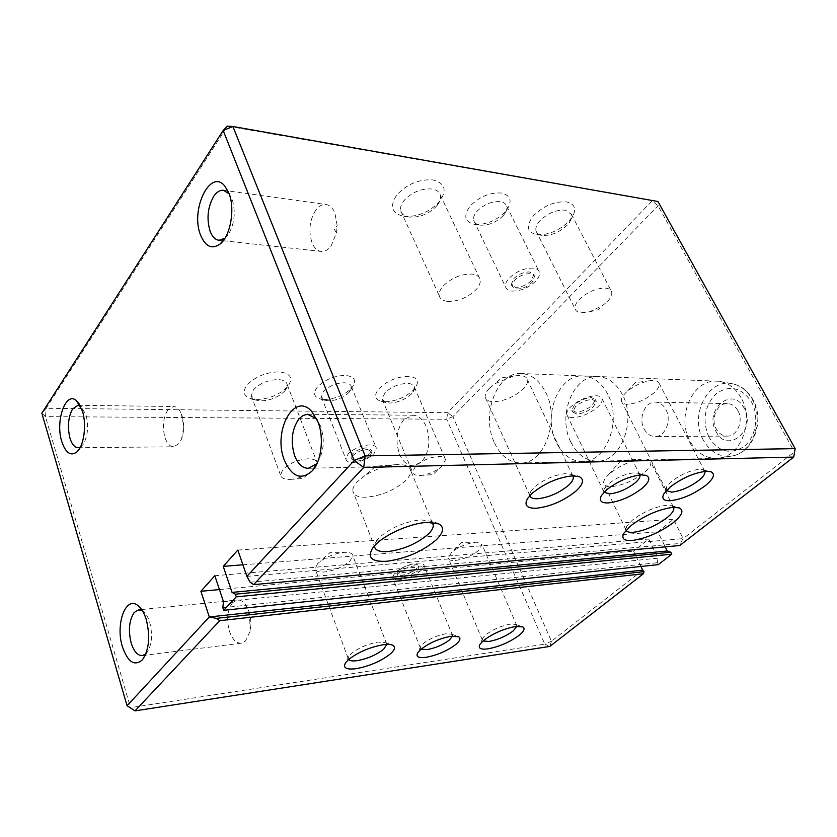 <?xml version="1.0" encoding="UTF-8"?>
<svg xmlns="http://www.w3.org/2000/svg" width="837" height="837" viewBox="0 0 837 837"><rect width="100%" height="100%" fill="white"/><g stroke="black" fill="none" stroke-linecap="round" stroke-linejoin="round"><path stroke-width="0.63" stroke-dasharray="4.18 3.14" d="M250.117 582.217L680.261 543.443L679.78 545.525M793.727 457.065L794.449 451.875L683.149 538.62L680.261 543.443M432.018 522.372L430.166 521.106L420.634 519.861C404.553 521.775 390.733 527.708 379.171 537.657L376.807 540.325L374.442 546.289L352.754 490.984C353.496 495.358 358.027 497.44 366.344 497.209C381.808 495.661 394.98 490.032 405.861 480.323C409.366 476.724 410.977 473.501 410.695 470.645C409.973 466.565 405.694 464.545 397.868 464.577L396.79 464.608C385.773 465.487 375.028 469.243 364.534 475.876L357.158 481.934C354.009 485.314 352.544 488.337 352.754 490.984M673.576 507.285L671.734 505.768L666.754 505.245C655.13 506.73 643.663 511.7 632.353 520.143L626.746 526.201L626.066 530.219M572.832 475.824L570.792 474.297L565.697 473.616C554.554 474.746 544.176 479.214 534.571 487.008L531.045 490.963L529.779 495.703M639.907 474.966L638.045 473.25L634.331 472.79C625.406 473.721 616.754 477.456 608.373 483.985L604.565 488.212L604.042 492.271M704.859 471.398L702.996 469.724L699.512 469.316C690.274 470.3 680.962 474.338 671.567 481.401L666.65 486.757L666.283 490.639M795.15 448.632L794.449 451.875L658.049 205.776L652.075 200.911L447.607 412.683L46.192 408.278L41.85 413.206L45.48 416.627L446.749 419.264L544.803 644.166L130.551 707.652L127.078 705.727M246.894 576.379L683.149 538.62L673.492 519.275L657.819 531.788L665.227 546.864M640.933 566.471L633.567 551.133L648.706 539.049L658.039 558.185L657.338 562.726L658.269 564.651M642.701 570.143L551.437 641.268L452.911 416.638L658.049 205.776L657.966 201.508L227.423 126.115L46.192 408.278L45.48 416.627L130.551 707.652L134.998 710.885M570.855 442.103C577.268 454.753 586.214 461.114 597.691 461.187C620.949 461.71 636.727 420.676 622.466 394.729C616.231 383.126 607.913 377.048 597.513 376.514C573.24 374.945 557.17 415.822 570.855 442.103M609.754 473.554L608.478 474.705C604.827 478.251 603.226 481.181 603.665 483.483C604.293 485.763 606.846 486.82 611.334 486.663C622.676 485.429 633.693 480.679 644.385 472.403C649.198 468.249 651.343 464.807 650.83 462.076C650.213 459.952 647.817 458.906 643.632 458.958L643.151 458.969C631.59 460.277 620.458 465.131 609.754 473.554M489.499 388.253C486.213 391.674 484.79 394.677 485.23 397.251C485.931 400.086 488.693 401.582 493.506 401.729C504.324 401.164 514.138 396.989 522.968 389.195C526.463 385.658 527.969 382.53 527.477 379.82C526.787 377.152 524.161 375.698 519.61 375.457L513.782 375.918L495.263 383.545L489.499 388.253M572.895 417.621C569.38 417.558 567.34 416.523 566.795 414.524C566.377 412.338 567.779 409.68 571.001 406.562C578.974 399.845 587.407 396.246 596.289 395.755C599.637 395.88 601.583 396.895 602.117 398.789C602.577 401.069 601.112 403.811 597.723 407.002C589.897 413.52 581.621 417.056 572.895 417.621M626.432 392.093C622.571 395.734 620.908 398.778 621.452 401.237C622.037 403.152 624.015 404.166 627.384 404.261C636.434 403.727 645.296 399.929 653.969 392.867C658.028 389.142 659.765 386.003 659.179 383.44C658.604 381.63 656.731 380.647 653.561 380.49L650.129 380.689C641.791 382.143 634.08 385.773 626.986 391.601L626.432 392.093M237.834 550.076L673.492 519.275M219.44 589.572L633.567 551.133M214.816 575.751L648.706 539.049M223.479 601.657L658.039 558.185M222.82 607.693L657.338 562.726M242.908 564.797L657.819 531.788M317.338 462.715C323.919 452.147 325.018 440 320.644 426.274L317.056 419.724M224.923 238.263L228.334 234.548C234.663 223.542 235.898 211.677 232.048 198.955L229.108 193.745M80.415 447.073L83.281 444.269C87.875 436.046 88.774 426.148 85.97 414.608L80.415 405.966M145.837 653.885L146.705 652.986C151.895 645.296 152.878 634.969 149.656 622.017C148.023 616.848 145.826 613.228 143.075 611.156L142.395 610.717M551.437 641.268L549.825 646.415L544.803 644.166L551.437 641.268M452.911 416.638L446.749 419.264L447.607 412.683L452.911 416.638M494.437 442.815C500.819 456.175 509.733 462.903 521.179 462.997C544.374 463.604 560.162 420.184 545.902 392.741C539.666 380.479 531.359 374.066 520.98 373.532C496.791 371.952 480.836 415.089 494.437 442.815M576.735 414.033L572.696 411.971L575.521 406.636C580.826 402.189 586.434 399.793 592.334 399.458L596.247 401.488L593.339 406.928C588.108 411.302 582.573 413.666 576.735 414.033M536.841 234.663C548.402 235.207 559.168 230.688 569.139 221.125L571.797 217.787C576.86 209.344 575.113 204.04 566.576 201.905C554.722 201.152 543.694 205.766 533.483 215.747C525.762 225.791 526.776 232.079 536.507 234.611L536.841 234.663M474.694 224.389C486.109 224.965 496.372 220.675 505.496 211.52L506.678 210.077C512.537 201.152 510.842 195.481 501.583 193.044C489.896 192.269 479.381 196.653 470.059 206.174C463.185 215.789 464.619 221.847 474.37 224.337L474.694 224.389M403.947 216.344C417.297 217.107 429.015 212.336 439.101 202.031L439.488 201.56C447.261 190.47 445.169 183.272 433.21 179.965C419.149 178.972 406.981 184.025 396.696 195.105C389.414 206.247 391.653 213.299 403.434 216.27L403.947 216.344M256.614 399.511C269.336 398.967 279.684 394.656 287.656 386.6L287.865 386.349C293.546 378 290.544 373.166 278.867 371.848C265.591 372.298 254.929 376.786 246.873 385.292C242.563 391.392 243.515 395.755 249.719 398.381L256.614 399.511M324.442 399.5C335.355 398.998 344.425 395.158 351.676 388.002L352.325 387.207C356.834 380.322 354.438 376.378 345.126 375.394C333.973 375.803 324.704 379.705 317.338 387.112C313.153 392.595 313.76 396.445 319.148 398.674L324.442 399.5M385.166 401.77C396.319 401.216 405.893 397.167 413.876 389.603L415.414 387.719C419.525 380.992 417.15 377.184 408.289 376.294C396.864 376.734 387.081 380.866 378.941 388.703C374.139 394.635 374.547 398.736 380.155 401.007L385.166 401.77M403.915 419.546C396.529 429.224 395.074 440.796 399.563 454.25C402.953 461.919 407.629 465.77 413.593 465.79L421.691 461.804C429.391 452.085 430.898 440.304 426.211 426.462C422.852 419.107 418.333 415.372 412.662 415.225L403.915 419.546M315.811 210.056C309.491 220.246 308.246 231.2 312.086 242.908C314.335 248.118 317.432 250.964 321.387 251.445C324.829 251.665 328.031 249.907 330.992 246.162L336.495 232.979L337.196 225.697L334.842 212.744C332.624 207.775 329.642 205.013 325.886 204.479C322.224 204.165 318.866 206.028 315.811 210.056M167.808 410.004C163.1 417.789 162.19 427.037 165.046 437.741C167.138 443.662 170.026 446.676 173.698 446.791L179.097 443.495L181.566 438.954C184.234 431.243 184.36 423.386 181.943 415.361L181.42 413.98C179.327 409.105 176.68 406.615 173.468 406.51L167.808 410.004M232.696 602.525C227.319 609.796 226.262 619.474 229.526 631.548C232.456 639.594 236.4 643.465 241.391 643.172L245.607 640.849L250.148 631.171C251.414 624.517 250.985 617.926 248.871 611.376L248.024 609.169C245.084 602.755 241.495 599.69 237.258 599.983L232.696 602.525M574.632 404.794L571.807 410.13L575.856 412.202C581.694 411.835 587.218 409.471 592.45 405.108L595.348 399.647L591.435 397.617C585.523 397.941 579.926 400.337 574.632 404.794M567.434 224.902C559.691 232.32 551.332 235.825 542.366 235.417L542.104 235.375C538.892 234.841 536.873 233.418 536.067 231.127C535.22 228.145 536.486 224.714 539.875 220.832C547.775 213.163 556.291 209.606 565.425 210.139L571.409 214.282L569.495 222.328L567.434 224.902M503.414 215.433C496.529 222.328 488.787 225.561 480.197 225.122L479.957 225.09C476.588 224.515 474.516 223.019 473.732 220.591C473.02 217.882 474.045 214.858 476.828 211.499C483.828 204.395 491.696 201.121 500.442 201.654C503.78 202.23 505.841 203.694 506.647 206.059C507.337 208.528 506.563 211.29 504.292 214.345L503.414 215.433M436.977 205.609L436.673 205.965C428.826 213.958 419.735 217.662 409.377 217.086L408.979 217.024C404.449 216.228 401.687 214.167 400.724 210.851C400.002 207.754 401.059 204.374 403.894 200.713C411.846 192.196 421.241 188.304 432.07 189.016C436.579 189.811 439.341 191.819 440.325 195.042C441.13 198.296 440.011 201.811 436.977 205.609M285.009 390.691L284.852 390.879C278.658 397.125 270.633 400.463 260.757 400.902L255.431 400.034L251.257 395.765L253.318 389.958C259.543 383.409 267.777 379.956 278.01 379.569C283.419 379.841 286.484 381.526 287.206 384.612L285.009 390.691M349.196 392.176C343.735 397.554 336.903 400.452 328.69 400.839L324.725 400.212L321.387 396.958L323.427 391.58C328.962 386.056 335.899 383.126 344.258 382.791C348.37 382.99 350.734 384.256 351.341 386.61L349.196 392.176M411.752 393.62C405.547 399.479 398.119 402.618 389.467 403.057L385.606 402.471L382.206 399.27L384.748 392.992C391.036 386.976 398.59 383.785 407.389 383.409C411.417 383.597 413.76 384.842 414.409 387.133L412.934 392.166L411.752 393.62M516.847 626.338L515.864 624.475L510.277 624.13C501.237 625.814 493.056 629.372 485.753 634.812L482.844 637.888L482.238 639.834L482.98 640.996M452.461 636.12L451.551 634.153L445.786 633.776C437.165 635.367 429.622 638.652 423.156 643.622L420.969 645.965L420.31 647.911L421.105 649.146M386.809 644.406L385.627 642.607L377.989 642.073C367.349 644.009 358.372 647.911 351.059 653.76L349.113 655.884L348.15 658.395L348.6 659.546M581.307 312.766L589.635 311.772L602.389 305.725L607.076 301.854C610.864 297.982 612.381 294.614 611.606 291.747C610.895 289.707 608.949 288.503 605.779 288.127C596.593 288.022 587.836 291.726 579.507 299.238C575.898 303.015 574.454 306.279 575.176 309.031C575.898 311.197 577.948 312.442 581.307 312.766M511.962 291.088C520.614 291.192 528.534 287.855 535.732 281.086C538.808 277.717 540.011 274.714 539.352 272.077C538.63 269.859 536.601 268.541 533.263 268.112C524.454 267.913 516.398 271.303 509.074 278.282C506.144 281.567 504.983 284.475 505.6 287.018C506.333 289.351 508.446 290.711 511.962 291.088M447.785 301.393C458.488 301.456 467.967 297.47 476.232 289.435C479.486 285.752 480.773 282.393 480.103 279.38C479.245 276.398 476.546 274.63 472.016 274.076C461.072 273.877 451.384 277.936 442.951 286.275C439.906 289.832 438.693 293.044 439.289 295.921C440.168 299.091 442.993 300.912 447.785 301.393M289.937 479.402L290.366 479.381C297.041 478.91 303.454 476.808 309.606 473.083L314.838 468.814L317.296 463.081C316.679 460.245 313.645 458.822 308.194 458.812C297.826 459.639 289.372 463.227 282.822 469.588L280.521 475.071C281.148 478.032 284.287 479.465 289.937 479.402M353.109 462.474C361.396 461.794 368.374 458.822 374.055 453.56L376.399 448.245C375.865 446.058 373.522 444.949 369.389 444.918C360.956 445.546 353.863 448.559 348.108 453.957L345.88 459.094C346.434 461.365 348.841 462.495 353.109 462.474M419.724 475.468L420.017 475.458C427.257 474.83 434.068 472.204 440.44 467.569L442.553 465.707L445.514 459.586C444.96 457.483 442.658 456.447 438.609 456.458C429.726 457.201 421.984 460.507 415.393 466.366L412.568 472.288C413.143 474.474 415.529 475.531 419.724 475.468M451.405 552.587L448.234 558.07C448.684 559.995 451.028 560.79 455.255 560.476C464.054 559.221 471.88 555.841 478.722 550.338L482.049 544.667L477.205 542.23L475.29 542.282C466.544 543.443 458.676 546.791 451.687 552.326L451.405 552.587M399.542 579.643C395.231 579.999 392.867 579.225 392.469 577.3L395.085 572.675C401.279 567.528 408.655 564.347 417.213 563.134C421.388 562.83 423.668 563.604 424.056 565.467L421.304 570.248C415.204 575.26 407.954 578.398 399.542 579.643M317.662 563.615L315.057 568.689C315.549 571.294 318.646 572.403 324.358 571.985C334.643 570.562 343.201 566.89 350.033 560.947L352.795 555.653C352.482 553.634 350.41 552.525 346.581 552.315L343.829 552.378C335.239 553.362 327.361 556.375 320.205 561.407L317.662 563.615M531.359 280.625C526.546 285.166 521.242 287.394 515.466 287.311L511.25 284.611L513.583 278.763C518.448 274.128 523.816 271.868 529.664 271.994L533.755 274.651L531.359 280.625M369.787 453.623C365.999 457.148 361.333 459.136 355.788 459.586L350.996 457.337L352.492 453.895C356.321 450.306 361.04 448.297 366.637 447.879L371.346 450.107L369.787 453.623M402.451 576.923C399.584 577.164 398.025 576.641 397.763 575.364L399.521 572.267C403.633 568.846 408.54 566.733 414.231 565.917C417.025 565.707 418.552 566.231 418.814 567.476L417.004 570.646C412.923 574.004 408.069 576.097 402.451 576.923M516.272 288.985C522.058 289.058 527.352 286.829 532.175 282.289L534.571 276.325L530.491 273.678C524.632 273.563 519.275 275.812 514.399 280.447L512.066 286.285L516.272 288.985M356.416 461.135C361.95 460.685 366.616 458.697 370.414 455.182L371.973 451.666L367.276 449.448C361.668 449.877 356.949 451.875 353.12 455.464L351.613 458.906L356.416 461.135M398.841 570.562L397.094 573.669C397.355 574.946 398.914 575.469 401.781 575.239C407.399 574.412 412.243 572.32 416.324 568.961L418.134 565.791C417.872 564.536 416.345 564.023 413.541 564.222C407.86 565.027 402.953 567.141 398.841 570.562M716.022 431.494C726.987 454.501 757.025 430.228 744.114 408.048C732.406 385.219 703.54 410.099 716.022 431.494M737.931 410.716C743.842 420.708 737.177 436.412 727.28 436.108C722.582 436.035 718.889 433.618 716.21 428.879C710.372 418.814 717.131 403.099 727.207 403.601C731.716 403.769 735.284 406.144 737.931 410.716M741.101 397.816C735.723 388.42 728.525 382.959 719.496 381.41L716.399 381.149C692.325 379.621 676.286 416.962 689.897 440.984C696.279 452.535 705.172 458.32 716.566 458.362L719.663 458.038C741.373 455.548 754.325 420.132 741.101 397.816M644.061 428.858C646.76 433.88 650.485 436.433 655.214 436.516C665.195 436.851 671.923 420.205 665.949 409.617C663.281 404.773 659.682 402.273 655.141 402.095C644.982 401.572 638.192 418.207 644.061 428.858M607.829 394.353C601.594 382.614 593.276 376.483 582.866 375.939C558.603 374.369 542.554 415.675 556.218 442.239C562.631 455.025 571.577 461.459 583.054 461.532C606.312 462.066 622.1 420.582 607.829 394.353M396.79 464.608L375.855 466.167L364.534 475.876M643.151 458.969L621.117 460.392L608.489 474.705M513.782 375.918L501.426 377.916L495.263 383.545M650.129 380.689L635.335 382.655L626.986 391.601M336.495 232.979L334.371 229.348L337.196 225.697M181.566 438.954L183.795 426.671L181.42 413.98M250.148 631.171L249.803 620.363L248.024 609.169M589.635 311.772L598.152 309.805L602.389 305.725M290.366 479.381L302.513 478.576L309.606 473.083M420.017 475.458L432.739 474.663L440.44 467.569M477.205 542.23L461.344 542.355L451.687 552.326M346.581 552.315L330.27 552.336L320.205 561.407M709.012 437.343C702.044 420.666 704.356 406.165 715.938 393.84C729.435 384.549 741.279 387.238 751.459 401.917C759.368 416.041 755.863 437.186 744.198 446.414C730.303 455.119 718.575 452.095 709.012 437.343M703.226 439.938C689.416 415.979 707.432 378.91 731.475 383.587C740.086 385.062 746.949 390.241 752.065 399.113C764.631 420.205 752.337 453.664 731.632 456.05C719.569 457.4 710.1 452.032 703.226 439.938M376.807 540.325L372.925 547.701M430.166 521.106L435.47 522.822M626.746 526.201L623.91 533.148M671.734 505.768L677.865 507.504M531.045 490.963L527.676 498.371M570.792 474.297L577.227 476.096M604.565 488.212L601.479 495.514M638.045 473.25L644.783 475.081M666.65 486.757L663.804 493.924M702.996 469.724L709.682 471.472M432.321 522.707L410.695 470.645M625.877 529.633L603.665 483.483M673.503 507.285L650.83 462.076M529.685 495.295L485.23 397.251M572.749 475.824L527.477 379.82M603.697 491.424L566.795 414.524M639.855 474.977L602.117 398.789M665.917 489.833L621.452 401.237M704.827 471.398L659.179 383.44M225.247 238.001L224.64 238.712M81.451 406.698L79.536 404.376M81.66 446.152L79.316 449.009M143.075 611.156L141.798 609.786M146.705 652.986L145.157 655.444M597.691 461.187L521.179 462.997M597.513 376.514L520.98 373.532M308.361 468.301L313.969 468.165M314.388 468.155L413.593 465.79M307.441 414.273L412.662 415.225M219.085 240.271L222.945 240.69M223.228 240.721L321.387 251.445M223.406 190.281L325.886 204.479M78.176 447.743L173.698 446.791M78.176 405.296L173.468 406.51M142.52 655.57L241.391 643.172M138.89 609.807L141.568 609.545M141.62 609.535L237.258 599.983M572.696 411.971L571.807 410.13M596.247 401.488L595.348 399.647M542.104 235.375L536.507 234.611M569.495 222.328L571.797 217.787M479.957 225.09L474.37 224.337M504.292 214.345L506.678 210.077M436.673 205.965L439.101 202.031M408.979 217.024L403.434 216.27M284.852 390.879L287.656 386.6M255.431 400.034L249.719 398.381M324.725 400.212L319.148 398.674M349.688 391.58L352.325 387.207M385.606 402.471L380.155 401.007M412.934 392.166L415.414 387.719M482.844 637.888L479.936 644.354M515.864 624.475L521.545 626.484M420.969 645.965L417.82 652.588M451.551 634.153L457.358 636.277M349.113 655.884L345.639 662.674M385.627 642.607L391.287 644.741M536.067 231.127L575.165 309.031M571.409 214.282L611.606 291.747M473.732 220.591L505.6 287.018M506.647 206.059L539.352 272.077M400.724 210.851L439.289 295.921M440.325 195.042L480.103 279.38M251.257 395.765L280.521 475.071M287.206 384.612L317.296 463.081M321.387 396.958L345.88 459.094M351.341 386.61L376.399 448.245M382.206 399.27L412.568 472.288M414.409 387.133L445.514 459.586M482.238 639.834L448.234 558.07M516.868 625.762L482.049 544.667M420.31 647.911L392.469 577.3M452.514 635.461L424.056 565.467M348.15 658.395L315.057 568.689M386.809 644.323L352.795 555.653M511.25 284.611L512.066 286.285M533.755 274.651L534.571 276.325M350.996 457.337L351.613 458.906M371.346 450.107L371.973 451.666M397.763 575.364L397.094 573.669M418.814 567.476L418.134 565.791M719.663 458.038L731.632 456.05C753.363 453.162 765.164 420.488 752.902 399.605C747.786 390.586 740.64 385.25 731.475 383.587L719.496 381.41M727.28 436.108L655.214 436.516M727.207 403.601L655.141 402.095M716.399 381.149L582.866 375.939M716.566 458.362L583.054 461.532"/><path stroke-width="1.26" d="M793.727 457.065L363.718 467.464L253.621 584.634L679.78 545.525L793.727 457.065L795.15 448.632L657.966 201.508L232.895 126.492L365.131 455.893L795.15 448.632M386.663 561.282C371.387 561.962 366.815 557.432 372.925 547.701L375.844 544.427C386.202 533.839 411.208 523.115 427.121 522.393L438.818 523.899C444.552 527.216 443.641 532.583 436.067 540.001C422.214 551.583 405.746 558.677 386.663 561.282M632.144 540.503C623.921 540.995 621.18 538.547 623.91 533.148L630.816 525.73C644.814 515.31 658.981 509.168 673.325 507.295L679.424 507.933C684.122 510.455 682.103 515.341 673.356 522.612C659.818 532.52 646.091 538.484 632.144 540.503M536.36 508.237C526.703 508.436 523.816 505.15 527.676 498.371L532.238 493.255C544.761 483.137 558.269 477.32 572.738 475.824L579.309 476.682C584.519 479.381 583.316 484.246 575.689 491.288C563.531 500.944 550.422 506.594 536.36 508.237M608.269 502.932C601.008 503.11 598.748 500.631 601.479 495.514L606.563 489.886C617.821 481.16 629.414 476.159 641.351 474.872L646.29 475.489C650.694 477.728 649.324 481.986 642.178 488.274C631.234 496.655 619.924 501.541 608.269 502.932M670.28 500.735C663.574 500.934 661.418 498.664 663.804 493.924L670.175 487.008C682.406 477.843 694.522 472.591 706.512 471.283L711 471.806C715.509 474.077 713.731 478.607 705.675 485.397C693.8 494.186 681.998 499.302 670.28 500.735M363.718 467.464L365.131 455.893L354.177 460.549L363.718 467.464M253.621 584.634L250.117 582.217L246.894 576.379L354.177 460.549L223.165 130.467L41.85 413.206L127.078 705.727L209.302 616.963L216.333 618.376L219.744 620.688L134.998 710.885L127.078 705.727M374.442 546.289C375.039 550.348 379.527 552.117 387.876 551.583C403.444 549.532 416.857 543.768 428.105 534.278C431.746 530.784 433.472 527.708 433.294 525.04L432.018 522.372M626.066 530.219C626.944 531.903 629.382 532.604 633.4 532.311C644.762 530.721 655.936 525.866 666.943 517.758C671.912 513.698 674.193 510.403 673.795 507.871L673.576 507.285M529.779 495.703C530.522 497.9 533.169 498.915 537.71 498.737C548.601 497.523 558.75 493.15 568.135 485.638C571.891 482.248 573.617 479.371 573.303 476.985L572.832 475.824M604.042 492.271L609.618 493.893C618.386 492.888 626.871 489.226 635.084 482.897C638.662 479.81 640.295 477.247 639.981 475.217L639.907 474.966M666.283 490.639L671.63 492.135C680.701 491.068 689.834 487.113 699.01 480.281C703.331 476.703 705.298 473.794 704.911 471.566L704.859 471.398M246.894 576.379L237.834 550.076L223.238 566.356L232.048 592.408L667.267 550.997L665.227 546.864M232.048 592.408L235.385 594.197L236.275 596.844L223.699 610.309L222.82 607.693L223.479 601.657L214.816 575.751L200.89 591.288L209.302 616.963L642.701 570.143L640.933 566.471M284.423 460.319C272.475 431.651 294.028 391.256 311.605 411.323L317.903 421.754C324.181 437.113 321.607 460.465 312.609 470.509C301.519 480.647 292.123 477.257 284.423 460.319M200.629 235.228C189.936 209.846 210.547 167.254 225.069 186.41L228.899 193.19C235.364 208.601 230.51 236.107 220.089 244.027C212.002 249.656 205.504 246.727 200.629 235.228M61.802 441.633C55.043 421.095 65.778 390.544 76.554 400.745L82.403 411.009C86.881 424.736 83.92 446.194 76.826 452.032C70.664 456.427 65.652 452.963 61.802 441.633M122.464 646.896C115.224 624.601 125.581 595.63 137.718 605.402C141.275 608.06 144.11 612.757 146.245 619.495C150.409 636.382 149.132 649.815 142.416 659.797C134.579 666.555 127.925 662.255 122.464 646.896M667.267 550.997L670.845 552.232L671.797 554.178L658.269 564.651L223.699 610.309M223.165 130.467L232.895 126.492L227.423 126.115L223.165 130.467M200.89 591.288L219.44 589.572M236.275 596.844L671.797 554.178M235.385 594.197L670.845 552.232M223.238 566.356L242.908 564.797M317.056 419.724L315.8 418.249L307.441 414.273L302.984 415.508L298.945 418.887C291.768 429.224 290.366 441.58 294.718 455.956C298.014 464.148 302.565 468.26 308.361 468.301L316.24 464.054L317.338 462.715M229.108 193.745L223.406 190.281C219.88 190.009 216.647 192.029 213.707 196.35C207.639 207.262 206.446 218.907 210.139 231.294C212.295 236.808 215.276 239.8 219.085 240.271L224.923 238.263M80.415 405.966L77.946 405.296L72.589 408.979C68.153 417.182 67.284 426.922 69.984 438.201C71.972 444.437 74.702 447.617 78.176 447.743L80.415 447.073M142.395 610.717L138.576 609.838L134.223 612.475C129.107 620.112 128.103 630.334 131.221 643.13C134.004 651.667 137.77 655.81 142.52 655.57L145.837 653.885M134.998 710.885L549.825 646.415L643.454 573.732L643.977 571.64L642.701 570.143M216.333 618.376L643.977 571.64M219.744 620.688L643.454 573.732M488.076 648.842C480.564 649.794 477.854 648.298 479.936 644.354L483.702 640.378C493.213 633.327 503.843 628.702 515.571 626.494L522.78 626.913C525.238 628.472 524.046 631.255 519.212 635.262C509.911 642.073 499.532 646.593 488.076 648.842M426.253 657.296C418.354 658.28 415.539 656.71 417.82 652.588L420.729 649.46C429.391 642.837 439.488 638.443 451.038 636.277L458.686 636.769C460.988 638.254 460.057 640.797 455.893 644.396C447.408 650.809 437.521 655.109 426.253 657.296M356.311 668.669C346.162 669.903 342.605 667.905 345.639 662.674L348.161 659.933C357.681 652.347 369.358 647.283 383.179 644.731C387.824 644.113 391.099 644.344 393.024 645.4C395.619 647.127 394.761 649.941 390.45 653.833C381.128 661.136 369.755 666.085 356.311 668.669M482.98 640.996L489.09 641.456C497.963 639.75 505.998 636.256 513.175 630.962L516.847 626.338M421.105 649.146L427.268 649.596C435.732 647.984 443.15 644.762 449.521 639.907L452.461 636.12M348.6 659.546C349.866 660.895 352.764 661.261 357.305 660.634C367.715 658.677 376.524 654.848 383.712 649.167L386.809 644.406M435.47 522.822L438.818 523.899M677.865 507.504L679.424 507.933M577.227 476.096L579.309 476.682M644.783 475.081L646.29 475.489M709.682 471.472L711 471.806M433.294 525.04L432.321 522.707M673.795 507.871L673.503 507.285M573.303 476.985L572.749 475.824M315.8 418.249L311.605 411.323M316.574 463.677L312.609 470.509M229.097 193.734L225.069 186.41M224.64 238.712L220.089 244.027M79.536 404.376L76.554 400.745M79.316 449.009L76.826 452.032M141.798 609.786L137.718 605.402M145.157 655.444L142.416 659.797M521.545 626.484L522.78 626.913M457.358 636.277L458.686 636.769M391.287 644.741L393.024 645.4"/></g></svg>
